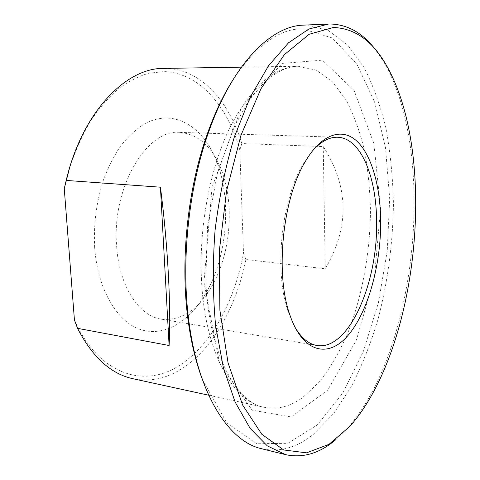 <?xml version="1.0" encoding="UTF-8"?>
<svg xmlns="http://www.w3.org/2000/svg" width="480" height="480" viewBox="0 0 480 480"><rect width="100%" height="100%" fill="white"/><g stroke="black" fill="none" stroke-linecap="round" stroke-linejoin="round"><path stroke-width="0.36" stroke-dasharray="2.4 1.8" d="M241.842 143.544L239.814 150L243.498 253.014L245.928 259.488L325.242 268.824C349.632 227.334 348.966 186.588 323.244 146.58L241.842 143.544C228.75 100.356 199.806 67.884 163.884 68.4M323.244 146.58L325.242 268.824M239.814 150C227.58 106.242 199.572 72.912 164.046 71.574L148.704 73.248C138.282 76.35 127.986 81.678 117.822 89.232C107.874 98.052 98.598 108.936 90 121.884C81.942 135.9 75.09 151.392 69.432 168.372M74.43 319.998C97.566 372.306 140.016 387.174 174.204 368.55C208.662 349.752 234.234 303.636 243.498 253.014M94.656 247.56C93.558 225.036 96.246 203.148 102.72 181.902C107.598 168.534 113.52 156.63 120.492 146.19C127.902 136.8 135.816 129.414 144.216 124.038C174.258 107.424 204.204 127.056 217.278 163.032C232.308 203.148 226.638 260.112 203.994 296.478C187.758 322.824 163.134 337.236 139.986 329.364C116.934 321.504 97.662 289.38 94.656 247.56M245.928 259.488C235.944 308.778 210.462 353.532 176.67 371.754C162.588 379.398 148.032 381.72 132.996 378.732M202.314 379.356L226.806 422.856L256.698 443.76L287.91 443.286L317.346 424.908L342.954 392.79L363.546 350.892L378.438 302.628L387.246 250.926L389.682 198.42L385.506 147.714L374.514 101.688L356.652 63.762L332.244 37.962L302.346 28.758C278.448 28.854 254.988 46.416 231.966 81.444M294.672 326.682L288.084 311.424C274.056 272.01 281.142 200.826 302.664 164.952L312.126 151.29M229.212 210.204C228.648 196.128 226.218 183.162 221.916 171.306C212.82 147.21 198.792 134.232 179.82 132.384C147.246 128.646 111.678 187.05 116.61 245.784C119.01 286.134 138.912 316.056 161.232 319.14C180.192 321.066 196.506 311.112 210.174 289.278C223.65 266.244 229.992 239.886 229.212 210.204M336.066 439.41L347.256 428.496C417.432 349.224 436.926 153.39 383.748 61.842L375.192 49.266M303.69 25.122L305.316 25.08L327.93 30.24L347.754 45.072L364.23 67.752C373.494 86.088 380.826 106.758 386.22 129.768C390.516 153.654 392.922 178.506 393.432 204.342C392.874 243.78 387.702 282.222 377.916 319.674C370.638 343.812 361.764 366.15 351.288 386.67L333.612 413.616L313.47 434.244C296.94 447.702 279.624 452.526 261.528 448.716M201.426 278.58C204.48 351.57 233.16 401.922 264.138 407.292C277.332 409.83 290.142 406.62 302.562 397.656L319.302 382.026C329.646 368.742 338.82 353.214 346.83 335.442C361.728 298.536 369.942 254.682 370.458 211.71C370.056 190.35 368.046 169.872 364.422 150.264C359.88 131.448 353.754 114.66 346.044 99.9L332.454 81.816L316.296 70.182L298.086 66.252C273.582 66.876 250.752 87.522 229.584 128.178C210.102 168.552 199.014 226.428 201.426 278.58M203.964 282.222L212.058 187.23L241.53 107.334L282.162 63.39L322.362 60.174L354.168 90.588L373.89 143.502L380.574 208.452L374.49 276.636L356.412 340.044L327.708 390.12L291.138 416.94L252.132 410.172L219.57 363.516L203.964 282.222M208.716 395.22L264.138 407.292C237.618 403.476 208.734 354.948 205.782 280.266L207.582 226.188L217.374 173.286L233.832 127.464L246.504 104.49L251.652 97.062L262.218 84.642C274.866 72.384 286.818 66.252 298.086 66.252L241.368 67.158M288.084 311.424L289.668 314.328M302.664 164.952L304.788 162.42M337.578 137.244L179.82 132.384M316.854 345.468L161.232 319.14M385.902 64.446L383.748 61.842M349.884 426.366L347.256 428.496M221.916 171.306L217.278 163.032M210.174 289.278L203.994 296.478"/><path stroke-width="0.72" d="M77.544 328.332L74.43 319.998L64.26 188.646L66.186 180.426L160.428 187.194C167.844 243.954 171.252 309.18 169.098 345.504L77.544 328.332C92.478 357.21 110.964 374.01 132.996 378.732L208.716 395.22M169.098 345.504L160.428 187.194M69.432 168.372L64.26 188.646M66.186 180.426C82.296 111.948 126.156 67.572 163.884 68.4L241.368 67.158M231.966 81.444C222.876 96.042 214.8 113.124 207.75 132.696C187.11 189.45 179.628 264.63 188.676 324.342C191.73 344.916 196.278 363.258 202.314 379.356M312.126 151.29C320.628 141.666 329.112 136.98 337.578 137.244C360.972 137.814 376.74 177.462 376.596 222.66C377.706 283.644 348.492 351.102 316.854 345.468C308.502 344.058 301.11 337.8 294.672 326.682M380.688 222.33C380.544 187.404 371.982 155.592 357.096 141.354C342.252 127.278 321.288 133.614 304.788 162.42C282.534 199.53 275.166 273.558 289.668 314.328C302.712 353.394 328.65 358.572 348.282 335.124C368.064 311.712 380.772 265.41 380.688 222.33M333.336 27.486C354.594 28.272 372.12 40.59 385.902 64.446C438.168 154.434 418.86 348.444 349.884 426.366L328.98 444.354L306.558 452.838L283.68 449.964L261.78 434.238L242.604 404.994L228.06 362.892L219.888 310.29L219.276 251.268L226.536 191.106L240.942 135.372L260.916 88.83L284.358 54.672L309.126 34.29L333.336 27.486M375.192 49.266C362.538 32.868 347.514 24.444 330.126 24L328.554 24.042L308.796 29.046L288.51 42.816L268.62 65.646L250.23 97.224L234.492 136.5C225.63 165.972 219.156 197.202 215.076 230.196C212.574 263.352 212.76 295.242 215.64 325.878L223.332 367.488L235.14 402.072L250.134 428.376L267.306 445.872L285.69 454.674C303.228 458.328 320.022 453.24 336.066 439.41M285.69 454.674L261.528 448.716C230.178 441.828 199.86 397.806 189.63 326.568C180.396 265.596 188.058 188.658 209.124 130.698C233.196 62.874 271.596 25.692 303.69 25.122L328.554 24.042M188.676 324.342L189.63 326.568M207.75 132.696L209.124 130.698"/></g></svg>
